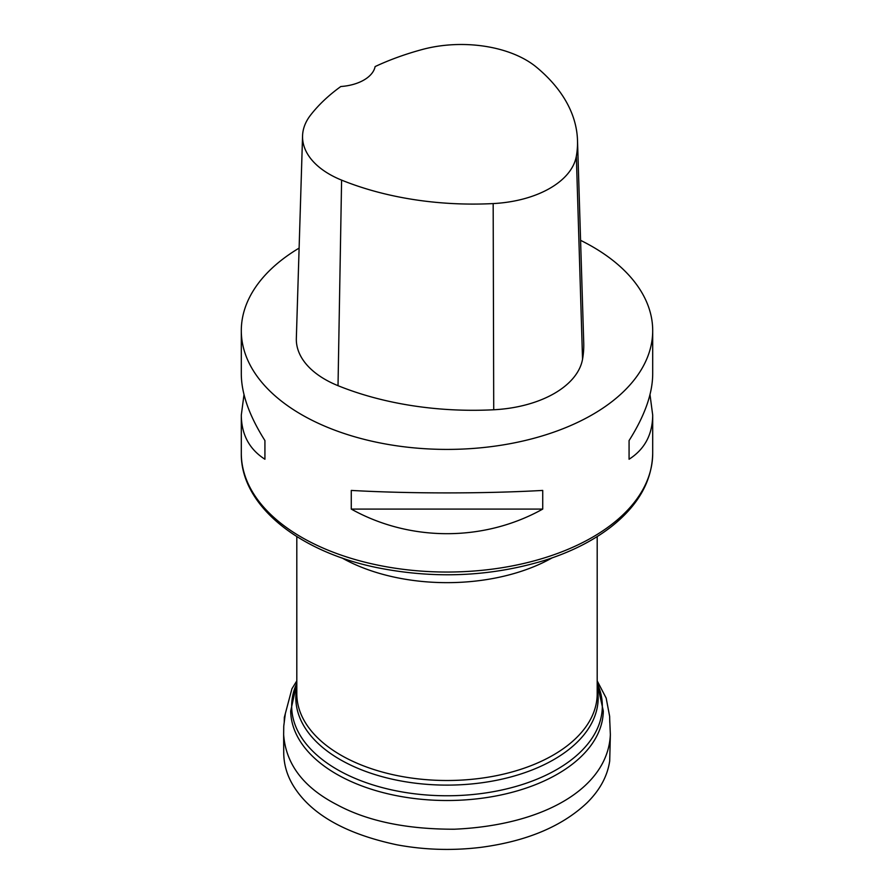 <?xml version="1.0" encoding="UTF-8"?>
<svg xmlns="http://www.w3.org/2000/svg" width="894" height="894" viewBox="0 0 894 894"><rect width="100%" height="100%" fill="white"/><g stroke="black" fill="none" stroke-linecap="round" stroke-linejoin="round"><path stroke-width="1.34" d="M580.586 240.341A205.698 118.757 180 0 1 592.454 246.677A205.698 118.757 180 0 1 652.698 330.646A205.698 118.757 180 0 1 612.658 401.06A205.698 118.757 180 0 1 382.822 443.48A205.698 118.757 180 0 1 241.302 330.646A205.698 118.757 180 0 1 299.11 248.107M351.275 509.088L351.275 490.426C410.078 493.734 483.922 493.734 542.725 490.426L542.725 509.088C483.922 541.887 410.078 541.887 351.275 509.088L542.725 509.088M649.994 394.634L652.698 415.107C652.542 434.551 644.675 449.269 629.074 459.237L629.074 440.574C644.675 415.9 652.542 393.762 652.698 374.161L652.698 330.646M241.302 330.646L241.302 374.161C241.458 393.762 249.325 415.9 264.926 440.574L264.926 459.237C249.325 449.269 241.458 434.551 241.302 415.107L244.006 394.634M577.502 140.369L583.737 342.916A235.088 135.732 180 0 1 582.542 359.232A97.949 56.557 180 0 1 493.723 409.765A235.088 135.732 180 0 1 338.021 385.683A97.949 56.557 180 0 1 296.339 338.379L302.563 135.832A91.724 52.958 180 0 1 310.564 115.125A228.853 132.133 180 0 1 340.826 86.517A39.18 22.618 180 0 0 375.111 66.581A228.853 132.133 180 0 1 422.247 49.505A91.724 52.958 180 0 1 536.445 67.173A228.853 132.133 180 0 1 577.502 140.369A228.853 132.133 180 0 1 576.339 156.249A91.724 52.958 180 0 1 493.175 203.575A228.853 132.133 180 0 1 341.597 180.119A91.724 52.958 180 0 1 302.563 135.832M629.074 440.574L629.074 459.237M264.926 459.237L264.926 440.574M296.808 536.579L296.808 693.789A150.192 86.718 0 0 0 400.143 776.171A150.192 86.718 0 0 0 567.958 745.194A150.192 86.718 0 0 0 597.192 693.789L597.192 536.579M552.09 557.89A150.192 86.718 180 0 1 341.91 557.89M296.808 683.217A155.332 89.679 0 0 0 379.972 786.988A155.332 89.679 0 0 0 572.093 759.252A155.332 89.679 0 0 0 597.192 683.217M597.192 687.911A151.175 87.277 180 0 1 568.752 749.574A151.175 87.277 180 0 1 391.728 779.076A151.175 87.277 180 0 1 296.808 687.911M597.192 683.195L603.305 711.009A156.305 90.249 180 0 1 572.886 763.767A156.305 90.249 180 0 1 398.847 796.118A156.305 90.249 180 0 1 290.695 711.009L296.808 683.195M652.698 415.107L652.698 453.292A205.698 118.757 180 0 1 612.658 523.694A205.698 118.757 180 0 1 382.822 566.114A205.698 118.757 180 0 1 241.302 453.292L241.302 415.107M576.339 156.249L582.542 359.232M493.175 203.575L493.723 409.765M341.597 180.119L338.021 385.683M283.644 734.644L283.733 753.463C283.979 766.136 287.902 778.026 295.512 789.145C313.537 815.674 347.297 834.225 396.791 844.785C424.572 849.959 452.722 850.797 481.251 847.3C526.678 841.209 561.834 826.469 586.755 803.069C599.773 790.318 607.428 776.283 609.708 760.973L610.356 734.6C608.132 787.022 545.653 825.173 454.32 829.219C406.357 829.297 367.177 821.083 336.781 804.611C303.524 787.469 285.823 764.146 283.644 734.644L283.756 726.096L285.331 713.691M652.698 453.292C652.128 480.849 638.372 505.278 611.429 526.588C593.113 540.859 570.651 552.179 544.021 560.56C490.091 576.753 434.462 579.111 377.123 567.645C298.216 551.598 240.531 505.009 241.302 453.292M610.356 734.6L609.708 719.368M609.786 722.553L609.641 716.317L606.166 698.08L597.192 680.859M284.214 722.765L284.337 717.368L291.936 688.771L296.808 680.859"/></g></svg>

